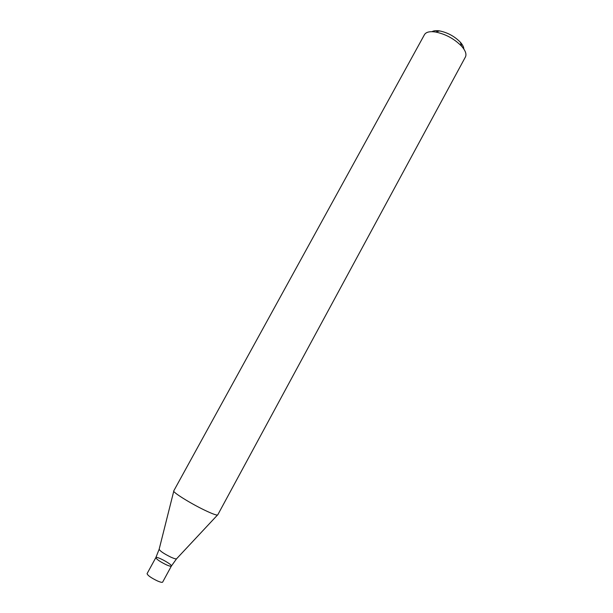 <?xml version="1.0" encoding="UTF-8"?>
<svg xmlns="http://www.w3.org/2000/svg" width="613" height="613" viewBox="0 0 613 613"><rect width="100%" height="100%" fill="white"/><g stroke="black" fill="none" stroke-linecap="round" stroke-linejoin="round"><path stroke-width="0.92" d="M465.42 56.986C466.761 54.228 465.489 50.634 461.612 46.197C454.363 38.857 445.697 34.129 435.598 32.022C429.767 31.156 426.058 32.037 424.464 34.657L173.747 490.906C172.261 491.986 189.961 503.112 204.29 510.008C212.466 513.932 216.948 515.556 217.738 514.889L465.42 56.986M463.834 49.025C463.773 47.025 462.616 44.757 460.348 42.213C454.585 36.359 447.682 32.589 439.628 30.918C436.272 30.397 433.728 30.65 432.019 31.677M171.372 566.06L162.644 582.12C162.2 582.626 160.483 582.243 157.503 580.971C151.074 577.86 147.603 575.415 147.074 573.638L155.848 557.592C156.43 559.255 159.924 561.646 166.322 564.788C169.28 566.083 170.966 566.512 171.372 566.06C172.598 564.627 156.392 555.784 155.848 557.592C156.43 559.255 159.924 561.646 166.322 564.788C169.28 566.083 170.966 566.512 171.372 566.06L176.513 558.849M173.755 491.197L159.188 549.118C159.648 550.842 163.587 553.539 171.012 557.217C174.483 558.75 176.375 559.232 176.69 558.665L217.485 515.043M439.628 30.918L435.598 32.022M460.348 42.213L461.612 46.197M155.848 557.592L159.119 549.363"/></g></svg>
